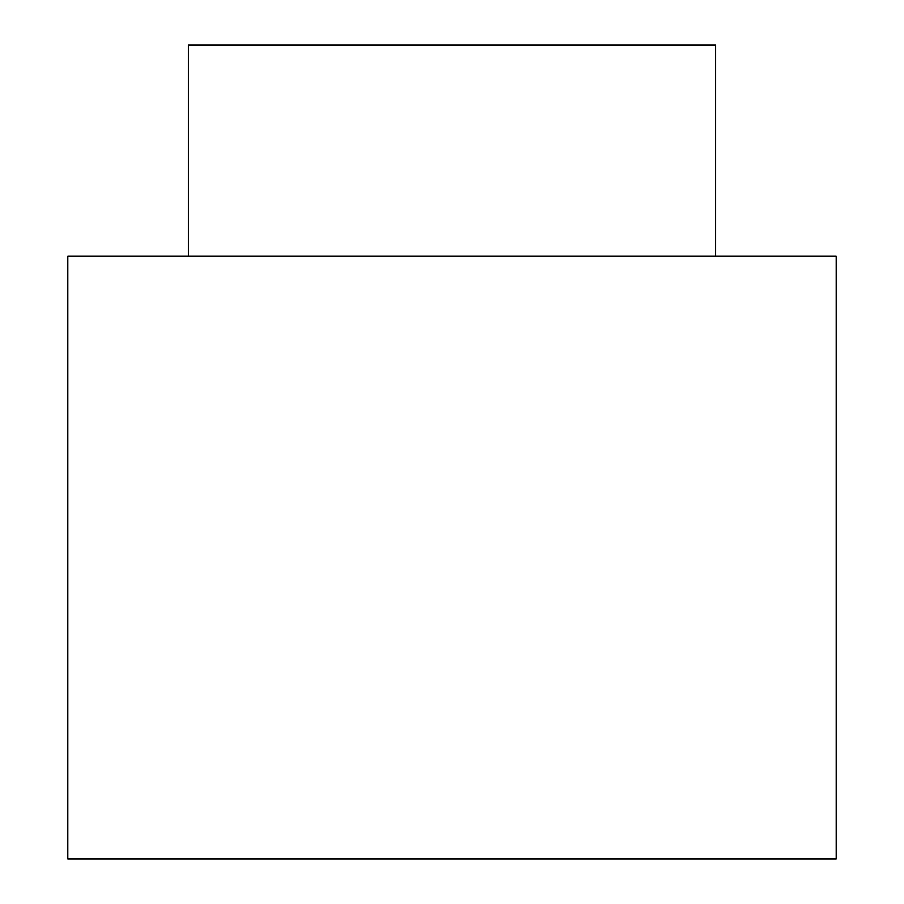 <?xml version="1.0" encoding="UTF-8"?>
<svg xmlns="http://www.w3.org/2000/svg" width="904" height="904" viewBox="0 0 904 904"><rect width="100%" height="100%" fill="white"/><g stroke="black" fill="none" stroke-linecap="round" stroke-linejoin="round"><path stroke-width="1.36" d="M67.8 858.8L836.2 858.8L836.2 256.137L67.8 256.137L67.8 858.8M715.663 256.137L715.663 45.2L188.337 45.2L188.337 256.137"/></g></svg>
